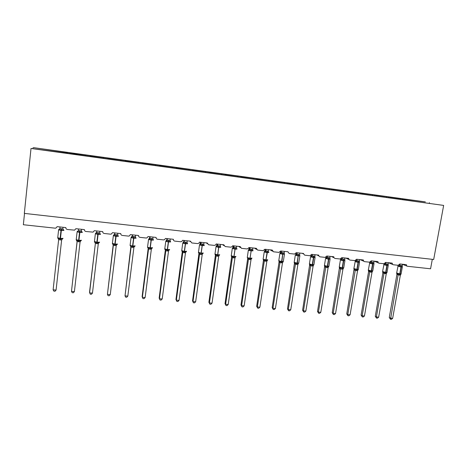 <?xml version="1.0" encoding="UTF-8"?>
<svg xmlns="http://www.w3.org/2000/svg" width="467" height="467" viewBox="0 0 467 467"><rect width="100%" height="100%" fill="white"/><g stroke="black" fill="none" stroke-linecap="round" stroke-linejoin="round"><path stroke-width="0.7" d="M404.194 199.724L404.13 199.175L425.349 201.89L33.583 147.654L67.429 152.481L67.336 153.328M432.308 259.331L430.568 268.788L407.428 266.283L406.792 266.021L406.343 264.661L399.84 263.954L398.217 265.291L393.307 264.76L392.607 264.439L392.204 263.119L385.614 262.401L383.973 263.75L379.006 263.213L378.229 262.828L377.879 261.561L371.207 260.837L369.555 262.185L364.517 261.643L363.659 261.17L363.373 259.985L356.613 259.243L354.943 260.609L349.841 260.055L348.884 259.465L348.674 258.379L341.826 257.638L340.139 259.004L334.973 258.449L333.911 257.696L333.782 256.762L326.842 256.004L325.143 257.381L319.907 256.815L318.751 255.858L318.698 255.116L311.664 254.352L309.948 255.741L304.642 255.163L303.41 253.453L296.282 252.676L294.549 254.071L289.172 253.493L287.917 251.766L280.696 250.983L278.945 252.384L273.493 251.795L272.214 250.055L264.894 249.261L263.125 250.674L257.603 250.078L256.301 248.327L248.882 247.516L248.689 248.082L247.096 248.94L241.497 248.333L240.166 246.57L232.648 245.747L232.309 246.547L230.844 247.183L225.17 246.564L223.816 244.79L216.192 243.961L215.701 244.93L214.371 245.397L208.615 244.778L207.237 242.98L199.502 242.139L198.872 243.243L197.664 243.593L191.826 242.957L190.425 241.153L182.585 240.301L181.821 241.497L180.723 241.76L174.81 241.118C173.823 240.914 173.345 240.307 173.374 239.297L165.429 238.433L164.547 239.699L163.549 239.898L157.548 239.25C156.544 239.04 156.06 238.427 156.089 237.417L148.027 236.535L147.047 237.861L146.124 238.012L140.042 237.359C139.026 237.143 138.53 236.53 138.553 235.502L130.375 234.615L129.306 235.987L128.454 236.104L122.284 235.438C121.251 235.222 120.743 234.597 120.766 233.57L112.471 232.665L111.321 234.072L110.533 234.165L104.269 233.488C103.219 233.272 102.705 232.642 102.722 231.603L94.305 230.686L93.085 232.128L85.992 231.509C84.93 231.288 84.404 230.657 84.416 229.612L75.876 228.684L74.592 230.143L67.446 229.501C66.367 229.279 65.835 228.643 65.841 227.587L57.172 226.647L55.83 228.13L55.176 228.176L23.35 224.732L24.517 213.413M67.429 152.481L72.303 153.153L72.216 153.882L85.905 155.89L443.65 205.416L433.685 259.489L24.331 213.39L31.009 148.471L443.65 205.416M67.125 153.299L72.198 153.877M90.143 156.474L90.242 155.634L90.254 156.492M107.83 158.914L107.924 158.085L108.052 158.949M125.267 161.325L125.366 160.496L125.6 161.372M142.464 163.701L142.563 162.878L142.955 163.041L142.908 163.759M159.428 166.042L159.527 165.225L160.012 165.4L159.977 166.118M176.158 168.348L176.263 167.542L176.835 167.729L176.806 168.441M192.673 170.537L192.772 169.825L193.431 170.023L193.408 170.729M208.959 172.767L209.053 172.078L209.8 172.288L209.788 172.93M225.024 174.985L225.123 174.302L225.952 174.524L225.946 175.113M240.879 177.174L240.978 176.497L241.888 176.73L241.894 177.314M256.523 179.334L256.622 178.663L257.615 178.902L257.621 179.486M271.963 181.465L272.063 180.799L273.131 181.05L273.148 181.628M287.205 183.572L287.304 182.906L288.448 183.169L288.472 183.747M302.248 185.65L302.347 184.99L303.568 185.259L303.591 185.831M317.099 187.699L317.198 187.045L318.488 187.325L318.517 187.897M331.757 189.725L331.862 189.077L333.216 189.363L333.257 189.929M346.234 191.721L346.339 191.079L347.763 191.377L347.804 191.937M360.524 193.694L360.629 193.058L362.123 193.361L362.17 193.922M374.639 195.644L374.744 195.008L376.297 195.323L376.355 195.883M388.579 197.57L388.684 196.94L390.301 197.261L390.359 197.815M404.13 199.175L398.765 198.335L400.423 198.662L400.488 199.216M402.344 199.473L402.455 198.843M67.382 152.586L67.301 153.322M72.286 153.264L90.242 155.634M85.496 155.091L85.432 155.704M90.329 155.762L107.924 158.085M103.353 157.56L103.295 158.173M108.116 158.22L125.366 160.496M120.959 160L120.912 160.607M125.658 160.648L142.563 162.878M138.32 162.399L138.279 163.001M142.955 163.041L159.527 165.225M155.441 164.769L155.406 165.371M160.012 165.4L176.263 167.542M172.329 167.104L172.3 167.7M176.835 167.729L192.772 169.825M188.983 169.41L188.966 170.006M193.431 170.023L209.053 172.078M205.416 171.681L205.404 172.27M209.8 172.288L225.123 174.302M221.627 173.922L221.621 174.512M225.952 174.524L240.978 176.497M237.621 176.135L237.621 176.724M241.888 176.73L256.622 178.663M253.4 178.318L253.406 178.902M257.615 178.902L272.063 180.799M268.974 180.478L268.986 181.056M273.131 181.05L287.304 182.906M284.345 182.603L284.362 183.181M288.448 183.169L302.347 184.99M299.516 184.698L299.54 185.276M303.568 185.259L317.198 187.045M314.489 186.771L314.519 187.343M318.488 187.325L331.862 189.077M329.27 188.82L329.305 189.386M333.216 189.363L346.339 191.079M343.864 190.834L343.905 191.4M347.763 191.377L360.629 193.058M358.271 192.83L358.317 193.391M362.123 193.361L374.744 195.008M372.497 194.797L372.549 195.358M376.297 195.323L388.684 196.94M386.548 196.741L386.606 197.296M390.301 197.261L400.423 198.662M31.009 148.471L67.137 153.176M429.383 202.666L429.453 203.215M33.017 147.829L32.929 148.453M402.18 266.488L402.309 266.972L400.937 266.517L399.408 266.663L397.931 266.009L398.555 265.279M397.026 273.732L399.822 274.292L401.054 274.024L400.371 275.092L399.355 275.133L396.938 274.398L396.716 273.504L397.026 273.732M389.268 317.502L390.424 318.173L392.654 318.36L391.416 319.346L390.523 319.276L389.268 317.502L396.927 274.386M390.523 319.276L398.118 274.905L397.61 273.89M392.654 318.36L400.371 275.092M402.309 264.223L402.309 266.972M399.197 264.999L399.793 265.46L402.04 265.705M400.061 263.978L399.805 265.419M399.408 266.663L399.793 265.46M398.153 273.72L398.123 274.859M388.077 264.947L388.211 265.454L387.085 265.022L385.275 265.139L383.856 264.474M382.87 272.932L382.636 272.033L385.444 272.798L386.968 272.553L386.285 273.627L385.263 273.674L382.87 272.932L382.736 272.103M375.275 316.322L376.384 316.988L378.644 317.181L377.412 318.179L376.507 318.103L375.275 316.322L382.864 272.921M376.507 318.103L376.384 316.988L384.008 273.44M378.644 317.181L386.285 273.627M388.205 262.688L388.211 265.454M385.001 263.441L385.666 263.937L387.949 264.182M385.929 262.436L385.678 263.89M385.275 265.139L385.666 263.937M383.886 264.439L384.493 263.703M384.032 272.249L384.014 273.393M373.793 263.388L373.939 263.919L372.783 263.481L370.961 263.598L369.601 262.921M368.626 271.45L368.381 270.545L371.154 271.304L372.701 271.064L372.024 272.15L370.991 272.191L368.615 271.444L368.498 270.644M361.108 315.126L362.17 315.797L364.458 315.99L363.233 316.994L362.316 316.918L361.108 315.126L368.615 271.444M362.316 316.918L362.17 315.797L369.718 271.952M364.458 315.99L372.024 272.15M373.927 261.129L373.939 263.919M370.605 261.859L371.364 262.384L373.67 262.635M371.621 260.878L371.37 262.343M370.961 263.598L371.364 262.384M369.654 262.863L370.249 262.08M369.73 270.755L369.724 271.911M359.327 261.806L359.473 262.361L358.3 261.923L356.461 262.04L355.165 261.345M353.939 269.033L358.125 269.774M346.759 313.917L347.769 314.583L350.092 314.781L348.872 315.791L347.944 315.715L346.759 313.917L354.079 269.161M347.944 315.715L347.769 314.583L355.241 270.451L354.19 269.938M350.092 314.781L357.582 270.65L355.241 270.451L354.727 269.412M359.462 259.559L359.473 262.361M356.012 260.277L356.87 260.82L359.205 261.071M357.127 259.302L356.876 260.773L356.052 261.573M356.461 262.04L356.87 260.82M355.282 261.205L355.819 260.411M355.241 269.243L355.247 270.405M358.253 269.558L357.582 270.65M344.669 260.207L344.827 260.784L343.624 260.341L341.774 260.458L340.542 259.745M339.311 267.509L343.478 268.262M332.224 312.692L333.187 313.357L335.539 313.555L334.331 314.577L333.391 314.501L332.224 312.692L339.474 267.661M333.391 314.501L333.187 313.357L340.577 268.928L339.579 268.42M335.539 313.555L342.947 269.126L340.577 268.928M344.809 257.959L344.827 260.784M340.665 259.611L341.19 258.712L344.558 259.489M341.19 258.695L341.003 259.167M342.445 257.702L342.2 259.185L341.371 259.991M341.774 260.458L342.188 259.232M340.566 267.708L340.583 268.881M343.619 268.029L342.947 269.126M329.819 258.578L329.988 259.191L328.476 258.706L326.894 258.858L325.727 258.128M324.489 265.962L328.64 266.733M317.502 311.448L318.418 312.119L320.8 312.318L319.597 313.345L318.646 313.264L317.502 311.448L324.676 266.143M318.646 313.264L318.418 312.119L325.727 267.387L324.781 266.89L324.699 266.184M320.8 312.318L328.126 267.585L325.727 267.387M329.965 256.348L329.988 259.191M325.861 257.994L326.369 257.107L329.72 257.883M326.404 256.897L326.223 257.498M327.571 256.085L327.326 257.574M326.894 258.858L327.32 257.621M325.703 266.155L325.733 267.34M328.791 266.482L328.126 267.585M314.776 256.932L314.951 257.568L313.41 257.083L311.816 257.235L310.713 256.494M309.668 264.614L313.608 265.18M302.593 310.193L303.457 310.859L305.867 311.063L304.671 312.096L303.713 312.02L302.593 310.193L309.685 264.596M303.713 312.02L303.457 310.859L310.678 265.822L309.773 265.32M305.867 311.063L313.112 266.027L310.678 265.822L310.152 264.766M314.927 254.708L314.951 257.568M310.806 256.43L311.349 255.478L312.254 255.992L314.682 256.255M311.431 254.976L311.349 255.478M312.499 254.445L312.26 255.945L311.436 256.762M311.816 257.235L312.254 255.992M310.637 264.585L310.683 265.776M313.771 264.912L313.112 266.027M299.534 255.256L299.715 255.934L298.144 255.437L296.539 255.589L295.5 254.836M294.432 263.026L297.164 263.598L298.553 263.324L298.372 263.616M287.485 308.915L288.297 309.586L290.743 309.79L289.558 310.835L288.583 310.753L287.485 308.915L294.502 263.038M288.583 310.753L288.297 309.586L295.43 264.24L294.589 263.75L294.508 263.067M290.743 309.79L297.893 264.445L295.43 264.24M299.691 253.05L299.715 255.934M295.588 254.801L296.142 253.826L296.983 254.34L299.446 254.608M296.317 252.682L296.136 253.832M297.228 252.781L296.994 254.293L296.166 255.116M296.539 255.589L296.983 254.34M295.377 262.991L295.436 264.194M298.553 263.324L297.893 264.445M284.088 253.558L284.28 254.27L282.979 253.803L281.064 253.925L280.089 253.161M278.997 261.415L281.712 261.987L283.13 261.713L282.938 262.028M272.179 307.625L272.938 308.296L275.413 308.5L274.24 309.557L273.248 309.475L272.179 307.625L279.12 261.491M273.248 309.475L272.938 308.296L279.978 262.635L279.19 262.15L279.114 261.473M275.413 308.5L282.477 262.845L279.978 262.635L279.447 261.567M284.251 251.369L284.28 254.27M280.165 253.149L280.731 252.157L281.513 252.665L284.012 252.939M280.9 251.001L280.101 253.102M281.759 251.094L281.525 252.618L280.696 253.453M281.064 253.925L281.513 252.665M279.914 261.38L279.984 262.588M283.13 261.713L282.477 262.845M268.432 251.836L268.636 252.583L267.001 252.081L265.373 252.233L264.462 251.415L265.104 250.464L265.834 250.972L268.367 251.246L268.601 249.664M263.359 259.786L266.062 260.353L267.48 260.317L267.702 259.95M256.675 306.317L257.375 306.982L259.885 307.198L258.718 308.255L257.72 308.173L256.675 306.317L263.528 259.897M257.72 308.173L257.375 306.982L264.322 261.006L263.586 260.528L263.511 259.862M259.885 307.198L266.85 261.222L264.322 261.006M264.666 251.299L265.274 249.302M266.073 249.39L265.846 250.925L265.022 251.76M265.373 252.233L265.834 250.977L265.484 250.691L264.24 251.789M268.367 251.246L268.636 252.583M264.24 259.74L264.328 260.96M267.498 260.084L266.85 261.222M252.565 250.09L252.781 250.878L251.118 250.37L249.477 250.522L248.625 249.74M247.51 258.128L250.195 258.7L251.655 258.665L251.888 258.292M240.96 304.992L241.608 305.657L244.148 305.873L242.992 306.942L241.976 306.86L240.96 304.992L247.726 258.286M241.976 306.86L241.608 305.657L248.45 259.36L247.773 258.87M244.148 305.873L251.018 259.576L248.45 259.36L247.919 258.274M252.746 247.936L252.781 250.878M248.858 249.565L249.273 248.748L249.944 249.25L252.507 249.53M249.442 247.58L249.267 248.753M250.184 247.656L249.915 249.308L249.133 250.049M249.477 250.522L249.944 249.25M248.356 258.082L248.462 259.313M251.66 258.426L251.018 259.576M236.483 248.316L236.711 249.15L235.012 248.637L233.36 248.788L232.56 247.971L233.226 247.008L233.839 247.51L236.436 247.79L236.67 246.185M231.439 256.453L234.113 257.025L235.607 256.751L235.362 257.148M225.036 303.649L225.625 304.315L228.2 304.531L227.055 305.611L226.022 305.523L225.036 303.649L231.69 256.564M226.022 305.523L225.625 304.315L232.368 257.691L231.667 256.564M228.2 304.531L234.971 257.912L232.368 257.691L231.83 256.599M232.835 247.802L233.226 247.008M233.389 245.829L233.22 247.014M234.072 245.905L233.786 247.633L233.027 248.31M233.36 248.788L233.839 247.51M236.436 247.79L236.711 249.15M232.257 256.401L232.373 257.644M235.607 256.751L234.971 257.912M220.22 246.634L220.418 247.393L218.69 246.874L217.021 247.031L216.303 246.243M215.153 254.754L217.809 255.326L219.332 255.052L219.07 255.49M208.895 302.289L209.426 302.955L212.036 303.171L210.897 304.262L209.858 304.175L208.895 302.289L215.45 254.894M209.858 304.175L209.426 302.955L216.063 255.998L215.503 255.513M212.036 303.171L218.702 256.22L216.063 255.998M220.377 244.416L220.418 247.393M216.595 246.01L216.957 245.245L217.511 245.741L220.15 246.027M217.12 244.06L216.951 245.251M217.745 244.124L217.523 245.695M217.021 247.031L217.511 245.741M215.941 254.702L216.069 255.945M219.332 255.052L218.702 256.22M203.694 244.825L203.904 245.619L202.141 245.093L200.46 245.245L199.806 244.463M198.644 253.032L202.9 253.546M192.538 300.911L193.005 301.571L195.65 301.799L194.523 302.89L193.472 302.803L192.538 300.911L198.989 253.207M193.472 302.803L193.005 301.571L199.537 254.282L199.035 253.797M195.65 301.799L202.211 254.509L199.537 254.282L198.995 253.172M203.857 242.612L203.904 245.619M200.139 244.188L200.471 243.459L200.962 243.949L203.63 244.241M200.629 242.262L199.777 244.434M201.189 242.326L200.851 244.2L200.15 244.766M200.46 245.245L200.962 243.949M199.397 252.974L199.543 254.229M202.836 253.33L202.211 254.509M186.94 242.986L187.162 243.815L185.358 243.284L183.671 243.441L183.082 242.653M181.908 251.287L184.529 251.859L186.181 251.836L186.467 251.433M175.954 299.51L176.363 300.176L179.042 300.398L177.927 301.507L176.859 301.413L175.954 299.51L182.305 251.503M176.859 301.413L176.363 300.176L182.778 252.536L182.253 251.439M179.042 300.398L185.487 252.77L182.778 252.536L182.235 251.427M187.109 240.791L187.162 243.815M183.455 242.338L183.753 241.649L184.179 242.134L186.888 242.426M183.91 240.441L183.747 241.649M184.401 240.499L184.039 242.443L183.373 242.957M183.671 243.441L184.179 242.134M182.62 251.223L182.784 252.489M186.111 251.585L185.487 252.77M169.953 241.118L170.181 241.988L168.675 241.486L166.643 241.608L166.124 240.826M164.939 249.518L167.542 250.09L169.241 250.073L169.55 249.658M159.142 298.092L159.486 298.757L162.207 298.985L161.103 300.1L160.018 300.007L159.142 298.092L165.388 249.775M160.018 300.007L159.486 298.757L165.791 250.773L165.417 250.3M162.207 298.985L168.534 251.012L165.791 250.773L165.236 249.652M170.128 238.941L170.181 241.988M166.544 240.452L166.801 239.81L167.163 240.295L169.906 240.593M166.958 238.596L166.795 239.816L166.077 240.797M167.384 238.643L167.168 240.248L166.357 241.124M166.643 241.608L167.163 240.295M165.616 249.448L165.791 250.726M169.147 249.816L168.534 251.012M152.756 239.238L153.17 239.699L152.966 240.137L151.092 239.589L149.376 239.752L148.932 238.97M147.724 247.72L150.316 248.292L152.067 248.281L152.394 247.854M145.132 297.549L144.04 298.676L142.943 298.582L142.377 297.316L145.132 297.549L151.343 249.226L148.553 248.987L142.377 297.316L142.102 296.656L148.232 248.03M147.566 247.02L148.255 248.514M152.902 237.067L152.966 240.137M149.393 238.532L149.609 237.948L149.907 238.427L152.691 238.73M149.767 236.728L149.609 237.954M150.123 236.763L149.913 238.38L149.107 239.262M149.376 239.752L149.907 238.427M148.366 247.644L148.564 248.934M151.95 248.018L151.343 249.226M135.418 237.411L135.506 238.258L133.591 237.703L131.863 237.866L131.496 237.09M130.275 245.899L132.844 246.471L134.648 246.465L134.998 246.027M127.818 296.096L126.744 297.228L125.629 297.135L125.022 295.856L127.818 296.096L133.906 247.411L131.087 247.119L125.022 295.856L130.859 246.658M130.118 245.198L130.853 246.704M135.436 235.164L135.506 238.258M132.173 236.115L132.406 236.535L135.232 236.839M132.33 234.825L132.179 236.063L131.431 237.055M132.616 234.86L132.412 236.483L131.606 237.376M131.863 237.866L132.406 236.535M130.871 245.817L131.087 247.119M134.508 246.197L133.906 247.411M117.83 235.543L117.795 236.349L116.19 235.829L114.1 235.952L113.814 235.181M112.57 244.054L115.121 244.626L116.978 244.62L117.363 244.177M110.265 294.619L109.202 295.763L108.07 295.669L107.428 294.379L110.265 294.619L116.225 245.578L113.364 245.28L107.428 294.379L113.207 244.819M113.131 243.967L113.259 244.515L112.804 244.183L113.201 244.883M117.725 233.237L117.795 236.349M114.648 232.905L114.654 234.615L117.521 234.924M114.859 232.928L114.666 234.562M114.1 235.952L114.654 234.615M113.259 244.515L113.364 245.28M116.82 244.352L116.225 245.578M99.991 233.646L99.827 234.416L97.842 233.85L96.085 234.014L95.881 233.255M94.62 242.18L97.148 242.752L99.057 242.752L99.471 242.297M92.46 293.118L91.409 294.274L90.259 294.181L89.524 292.225L95.385 243.465L94.824 242.309L95.391 243.412L89.582 292.879L92.46 293.118L98.286 243.716L95.391 243.412M99.757 231.282L99.827 234.416M96.716 230.949L96.651 232.665L99.553 232.98M96.85 230.967L96.657 232.613M96.085 234.014L96.651 232.665M95.134 242.087L95.262 242.607M98.876 242.478L98.286 243.716M78.52 228.97L78.38 230.686L81.328 231.007L81.894 232.017L81.602 232.455L79.577 231.883L77.802 232.046L77.697 231.299M76.401 240.277L78.911 240.849L80.879 240.855L81.322 240.394M74.399 291.601L73.366 292.768L72.198 292.669L71.48 291.355L74.399 291.601L80.09 241.824L77.148 241.515L71.48 291.355L77.125 241.2M77.148 241.567L77.131 241.217M81.527 229.297L81.334 230.955L82.25 232.274M77.586 231.55L78.392 230.64L78.579 228.976M81.602 232.455L81.334 230.955M77.802 232.046L78.38 230.686M76.88 240.184L77.148 241.515M80.674 240.581L80.09 241.824M63.459 229.717L63.115 230.465L61.043 229.887L59.256 230.05L59.111 229.25M57.926 238.351L60.412 238.923L62.438 238.935L62.917 238.456M61.644 239.857L56.081 290.06L53.121 289.814L58.649 239.594L58.077 238.479M53.121 289.814L53.874 291.139L55.059 291.239L56.081 290.06L61.65 239.834M62.438 238.935L61.626 239.962L59.945 239.898L58.649 239.594L58.357 238.252M63.027 227.283L62.847 228.958L63.039 227.283M60.039 226.956L59.852 228.684L62.847 228.958L63.424 230.027M59.256 230.05L59.852 228.684M62.841 229.005L63.115 230.465M62.21 238.649L61.632 239.904M173.362 239.577L173.07 239.262M190.437 241.667L189.812 241.083M207.29 243.681L206.321 242.881M223.921 245.636L222.607 244.655M240.33 247.533L238.678 246.407M256.511 249.384L254.533 248.135M272.471 251.188L270.177 249.833M400.809 265.425L400.99 267.013L397.872 266.149M396.658 272.985L399.77 273.884L399.087 275.104M402.315 266.733L400.99 267.013L399.77 273.884L401.118 273.767L402.315 267.066M399.355 275.133L400.038 273.913L401.264 267.042L401.077 265.454M398.976 266.202L399.793 265.408M398.077 265.84L396.629 273.148L397.189 273.79L396.938 274.398M386.699 263.896L386.863 265.495L383.781 264.637M382.584 271.52L385.654 272.407L384.989 273.644M388.217 265.186L386.863 265.495L385.654 272.407L387.05 272.29L388.229 265.548M385.263 273.674L385.929 272.436L387.137 265.525L386.968 263.925M384.849 264.678L385.666 263.878M383.985 264.316L382.555 271.683L383.109 272.331L382.847 272.483M383.997 273.44L383.495 272.413M372.403 262.349L372.555 263.954L369.514 263.102M368.323 270.031L371.358 270.918L370.71 272.162M373.944 263.616L372.555 263.954L371.358 270.918L372.794 270.79L373.968 264.013M370.991 272.191L371.633 270.948L372.835 263.983L372.678 262.378M370.541 263.137L371.364 262.331M369.712 262.775L368.294 270.2L368.848 270.848M369.706 271.957L369.204 270.924M357.926 260.784L358.061 262.396L355.054 261.543M353.881 268.519L356.876 269.406L356.251 270.662M359.485 262.034L358.061 262.396L356.876 269.406L358.358 269.272L359.52 262.454M356.531 270.691L357.156 269.436L358.347 262.425L358.207 260.814M355.259 261.216L353.852 268.7L354.354 269.692L354.097 269.196M354.196 269.949L354.196 269.599M343.257 259.197L343.379 260.82L340.414 259.973M339.252 266.996L342.206 267.877L341.599 269.138M344.844 260.428L343.379 260.82L342.206 267.877L343.741 267.737L344.885 260.878M341.885 269.167L342.492 267.906L343.665 260.849L343.543 259.226M340.618 259.634L340.986 259.331L340.39 260.142L339.223 267.182L339.503 267.708M340.571 268.928L340.058 267.883M339.585 268.432L339.585 268.14M328.4 257.586L328.511 259.22L325.581 258.379M324.431 265.449L327.344 266.324L326.76 267.597M329.83 258.607L330.093 259.097L328.511 259.22L327.344 266.324L328.931 266.178L330.064 259.278M327.052 267.626L327.636 266.353L328.797 259.249L328.686 257.615M326.503 258.391L327.32 257.568M325.785 258.035L326.229 257.621L325.552 258.555L324.402 265.641L324.787 266.657M325.715 267.387L325.201 266.336M313.345 255.957L313.439 257.597L310.549 256.762M309.411 263.884L312.289 264.754L311.728 266.038M314.787 256.967L315.073 257.475L313.439 257.597L312.289 264.754L313.929 264.596L315.044 257.656M312.02 266.067L312.581 264.783L313.731 257.626L313.637 255.986M310.753 256.412L311.361 255.478M309.784 265.332L309.703 264.637M298.092 254.305L298.168 255.957L295.319 255.122M294.198 262.296L297.035 263.16L296.492 264.456M299.861 255.828L298.168 255.957L297.035 263.16L298.728 263.003L299.832 256.015M296.79 264.485L297.333 263.19L298.39 254.34M295.529 254.766L296.142 253.826M295.418 264.24L294.905 263.178M282.634 252.629L282.698 254.293L279.885 253.464M278.776 260.685L281.578 261.543L281.058 262.851M284.339 253.826L284.45 254.159L282.698 254.293L281.578 261.543L283.329 261.38L284.421 254.352M281.356 262.886L281.875 261.578L282.938 252.665M280.725 252.203L279.856 253.657L278.746 260.895L279.645 262.53L279.19 262.15M266.972 250.937L267.019 252.606L264.217 251.982L263.114 259.273L265.91 259.909L265.414 261.228M263.149 259.057L263.791 259.932M268.84 252.472L267.019 252.606L265.91 259.909L267.737 259.745M265.717 261.263L267.322 252.635L267.276 250.972M251.1 249.22L251.123 250.896L248.327 250.265L247.276 257.626L250.032 258.251L249.565 259.582M247.306 257.405L248.473 259.074M253.032 250.773L251.123 250.896L250.032 258.251L251.941 258.093M249.868 259.617L251.404 249.25M248.619 249.705L249.273 248.748M247.779 258.881L247.697 258.228M235.006 247.475L235.018 249.162L232.315 248.356M231.253 255.735L233.944 256.57L233.494 257.918M237.008 249.045L235.018 249.162L233.944 256.57L235.934 256.424M233.804 257.947L235.315 247.51M218.696 245.712L218.684 247.405L216.023 246.605M214.978 254.036L217.628 254.871L217.208 256.225M220.763 247.294L218.684 247.405L217.628 254.871L219.706 254.725M217.523 256.26L219.011 245.741M216.706 246.553L217.517 245.683M216.279 246.214L216.957 245.245M220.185 246.512L220.547 246.967M216.058 255.998L215.526 254.9M215.509 255.525L215.421 254.877L216.063 255.513M202.158 243.92L202.129 245.624L199.502 244.836M198.475 252.32L201.09 253.143L200.693 254.509M204.295 245.525L202.129 245.624L201.09 253.143L203.256 253.003M201.014 254.544L202.48 243.955M203.659 244.679L204.05 245.187M199.041 253.809L198.948 253.167M202.888 253.581L202.544 253.803M185.393 242.104L185.346 243.821L182.755 243.038M181.739 250.575L184.325 251.392L183.951 252.775M187.606 243.727L185.346 243.821L184.325 251.392L186.584 251.264M184.278 252.805L185.72 242.139M183.046 242.63L183.753 241.649M186.905 242.817L187.325 243.383M186.181 251.836L185.79 252.104M168.394 240.266L168.324 241.988L165.767 241.211M164.775 248.806L167.32 249.617L166.982 251.012M170.677 241.9L168.324 241.988L167.32 249.617L169.673 249.495M167.309 251.048L168.721 240.301M169.918 240.931L170.367 241.556M165.423 250.312L165.353 249.752M169.241 250.073L168.803 250.388M151.156 238.398L151.063 240.131L148.541 239.367M149.767 238.888L148.821 238.987L148.518 239.589L147.537 247.259L150.076 247.819L149.767 249.226M153.515 240.056L151.063 240.131L150.076 247.819L152.528 247.703M150.1 249.261L151.489 238.433M148.874 238.941L149.609 237.948M152.697 239.011L153.17 239.699M148.494 248.263L148.004 247.854M148.261 248.526L148.202 248.006M152.067 248.281L151.571 248.66M133.673 236.506L133.562 238.252L131.069 237.493M132.243 237.049L131.35 237.108L131.046 237.715L130.083 245.444L132.593 245.992L132.313 247.411M136.107 238.182L133.562 238.252L132.593 245.992L135.144 245.881M132.646 247.446L134.011 236.541M135.232 237.055L135.728 237.82M131.005 246.401L130.526 246.033M134.648 246.465L134.093 246.915M115.939 234.586L115.804 236.343L113.347 235.59M112.413 243.36L114.859 244.142L114.608 245.572M118.455 236.279L115.804 236.343L114.859 244.142L117.509 244.043M114.946 245.607L116.283 234.621M113.855 235.461L114.66 234.551M113.738 235.146L114.503 234.142M117.515 235.076L118.04 235.911M116.978 244.62L116.359 245.169M97.947 232.636L97.796 234.405L95.367 233.663M94.457 241.492L96.867 242.262L96.646 243.71M100.545 234.352L97.796 234.405L96.867 242.262L99.623 242.169M96.996 243.745L98.298 232.677M95.852 233.518L96.657 232.607M95.788 233.208L96.57 232.198M99.553 233.062L100.096 233.979M99.057 242.752L98.368 243.424M79.699 230.663L79.518 232.438L77.131 231.708M76.232 239.594L78.619 240.359L78.427 241.818M82.379 232.391L79.518 232.438L78.619 240.359L81.48 240.272M78.783 241.853L80.055 230.698M77.143 241.573L76.209 239.84L77.102 231.936L77.423 231.305L78.152 231.34M80.879 240.855L80.12 241.696M61.183 228.661L60.984 230.447L58.62 229.723M57.75 237.668L60.103 238.427L59.945 239.898M63.95 230.406L60.984 230.447L60.103 238.427L63.068 238.351M60.301 239.939L61.545 228.696M59.058 229.554L59.852 228.643M406.792 266.021L402.303 264.24M392.607 264.439L388.363 262.705M378.229 262.828L374.33 261.176M363.659 261.17L360.15 259.629M348.884 259.465L345.837 258.076M333.911 257.696L331.401 256.5M318.751 255.858L316.865 254.918M303.404 253.937L302.231 253.324M287.9 251.952L287.479 251.719M311.256 255.788L310.526 256.943L309.382 264.077L309.79 265.163M296.09 254.03L295.29 255.309L294.163 262.495L294.589 263.651M283.107 261.888L283.306 261.59M268.712 252.127L268.829 252.466M252.88 250.4L253.003 250.756M248.386 250.09L249.927 249.331M233.804 247.662L232.572 248L232.286 248.561L231.218 255.957L232.379 257.299M235.461 257.013L235.864 256.611M236.827 248.654L236.962 249.016M217.459 245.963L216.285 246.249L215.993 246.815L214.943 254.264L215.421 254.877M219.362 255.268L219.618 254.912M220.564 246.885L220.704 247.259M200.886 244.241L199.771 244.469L199.473 245.047L198.44 252.548L199.304 253.476M202.894 253.546L203.157 253.184M204.073 245.093L204.225 245.473M184.086 242.484L183.023 242.665L182.725 243.254L181.71 250.808L182.749 251.923M187.36 243.278L187.518 243.663M167.046 240.703L166.042 240.838L165.744 241.433L164.746 249.045L165.417 249.798M170.414 241.433L170.578 241.83M165.423 249.804L165.744 250.102M153.234 239.571L153.404 239.974M135.815 237.68L135.99 238.088M114.473 235.175L113.633 235.205L113.323 235.817L112.384 243.605L112.798 244.183M118.145 235.759L118.332 236.174M96.441 233.272L95.659 233.267L95.344 233.891L94.427 241.737L94.83 242.309M100.23 233.815L100.423 234.236M81.445 231.428L81.865 231.708M76.6 240.412L77.002 240.674M59.595 229.379L58.906 229.326L58.597 229.951L57.721 237.919L58.474 238.719M63.617 229.846L63.821 230.278"/></g></svg>
